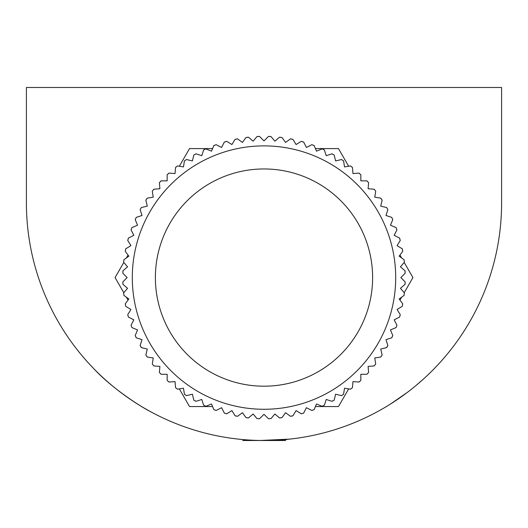 <?xml version="1.0" encoding="UTF-8"?>
<svg xmlns="http://www.w3.org/2000/svg" width="528" height="528" viewBox="0 0 528 528"><rect width="100%" height="100%" fill="white"/><g stroke="black" fill="none" stroke-linecap="round" stroke-linejoin="round"><path stroke-width="0.79" d="M260.41 440.477L289.753 439.105L286.381 439.448L285.325 440.504L242.675 440.504M501.6 202.904A237.6 237.6 0 0 1 264 440.504A237.6 237.6 0 0 1 26.4 202.904L26.4 87.496L501.6 87.496L501.6 202.904M94.288 369.191C116.002 392.443 148.625 410.949 148.592 410.593C148.916 411.094 116.153 392.601 94.288 369.191M148.592 410.593L147.721 410.104M423.806 378.734L415.991 385.526M407.2 392.502L390.489 404.032M379.408 410.593L380.279 410.104M348.665 166.261L338.468 148.592L315.414 148.592M179.335 388.892L189.532 406.56L212.586 406.56M212.586 148.592L189.532 148.592L179.335 166.261M128.04 255.103L126.397 257.948M123.803 262.442L115.064 277.576L123.803 292.71M126.397 297.205L128.04 300.049M399.96 300.049L401.603 297.205M404.197 292.71L412.936 277.576L404.197 262.442M401.603 257.948L399.96 255.103M315.414 406.56L338.468 406.56L348.665 388.892M264 145.88A131.696 131.696 0 0 0 132.304 277.576A131.696 131.696 0 0 0 264 409.273A131.696 131.696 0 0 0 395.696 277.576A131.696 131.696 0 0 0 264 145.88M260.614 137.504L259.552 136.442A141.2 141.2 0 0 0 257.037 136.547L253.11 141.154L248.503 137.227A141.2 141.2 0 0 0 246.002 137.524L242.444 142.428L237.547 138.877A141.2 141.2 0 0 0 235.072 139.372L231.917 144.533L226.756 141.379A141.2 141.2 0 0 0 224.327 142.065L221.588 147.457L216.19 144.718A141.2 141.2 0 0 0 213.827 145.589L211.517 151.186L205.92 148.87A141.2 141.2 0 0 0 203.63 149.932L201.769 155.687L196.007 153.82A141.2 141.2 0 0 0 193.809 155.054L192.403 160.941L186.516 159.535A141.2 141.2 0 0 0 184.424 160.934L183.48 166.914L177.5 165.97A141.2 141.2 0 0 0 175.52 167.534L175.052 173.567L169.013 173.098A141.2 141.2 0 0 0 167.165 174.808L167.171 180.86L161.119 180.866A141.2 141.2 0 0 0 159.41 182.714L159.885 188.753L153.853 189.229A141.2 141.2 0 0 0 152.295 191.209L153.239 197.188L147.266 198.139A141.2 141.2 0 0 0 145.867 200.231L147.279 206.118L141.398 207.53A141.2 141.2 0 0 0 140.164 209.735L142.039 215.49L136.283 217.358A141.2 141.2 0 0 0 135.227 219.648L137.544 225.238L131.954 227.561A141.2 141.2 0 0 0 131.083 229.924L133.828 235.316L128.436 238.069A141.2 141.2 0 0 0 127.756 240.491L130.918 245.652L125.756 248.813A141.2 141.2 0 0 0 125.268 251.288L128.825 256.186L123.928 259.743A141.2 141.2 0 0 0 123.631 262.244L127.565 266.845L122.965 270.778A141.2 141.2 0 0 0 122.866 273.299L127.142 277.576L122.866 281.86A141.2 141.2 0 0 0 122.965 284.374L127.565 288.308L123.631 292.908A141.2 141.2 0 0 0 123.928 295.409L128.825 298.973L125.268 303.864A141.2 141.2 0 0 0 125.756 306.339L130.918 309.5L127.756 314.662A141.2 141.2 0 0 0 128.436 317.09L133.828 319.836L131.083 325.228A141.2 141.2 0 0 0 131.954 327.598L137.544 329.914L135.227 335.504A141.2 141.2 0 0 0 136.283 337.795L142.039 339.669L140.164 345.424A141.2 141.2 0 0 0 141.398 347.622L147.279 349.034L145.867 354.922A141.2 141.2 0 0 0 147.266 357.02L153.239 357.971L152.295 363.944A141.2 141.2 0 0 0 153.853 365.924L159.885 366.406L159.41 372.438A141.2 141.2 0 0 0 161.119 374.286L167.171 374.293L167.165 380.345A141.2 141.2 0 0 0 169.013 382.054L175.052 381.586L175.52 387.618A141.2 141.2 0 0 0 177.5 389.182L183.48 388.238L184.424 394.218A141.2 141.2 0 0 0 186.516 395.624L192.403 394.211L193.809 400.099A141.2 141.2 0 0 0 196.007 401.333L201.769 399.465L203.63 405.227A141.2 141.2 0 0 0 205.92 406.283L211.517 403.973L213.827 409.563A141.2 141.2 0 0 0 216.19 410.441L221.588 407.695L224.327 413.094A141.2 141.2 0 0 0 226.756 413.78L231.917 410.619L235.072 415.787A141.2 141.2 0 0 0 237.547 416.282L242.444 412.724L246.002 417.628A141.2 141.2 0 0 0 248.503 417.925L253.11 413.998L257.037 418.605A141.2 141.2 0 0 0 259.552 418.711L260.614 417.655M264 168.96A108.616 108.616 0 0 0 155.384 277.576A108.616 108.616 0 0 0 264 386.192A108.616 108.616 0 0 0 372.616 277.576A108.616 108.616 0 0 0 264 168.96M249.645 138.197L253.11 141.154L256.06 137.689M238.762 139.755L242.444 142.428L245.117 138.739M228.03 142.157L231.917 144.533L234.293 140.646M217.523 145.391L221.588 147.457L223.648 143.398M207.306 149.444L211.517 151.186L213.253 146.975M197.432 154.282L201.769 155.687L203.168 151.358M187.975 159.885L192.403 160.941L193.459 156.512M178.979 166.208L183.48 166.914L184.186 162.413M170.511 173.21L175.052 173.567L175.402 169.026M162.617 180.866L167.171 180.86L167.165 176.306M155.344 189.11L159.885 188.753L159.529 184.213M148.744 197.901L153.239 197.188L152.526 192.687M142.85 207.181L147.279 206.118L146.216 201.689M137.709 216.896L142.039 215.49L140.626 211.16M133.34 226.987L137.544 225.238L135.802 221.034M129.776 237.382L133.828 235.316L131.762 231.257M127.037 248.035L130.918 245.652L128.535 241.771M125.143 258.859L128.825 256.186L126.146 252.503M124.1 269.808L127.565 266.845L124.608 263.386M123.922 280.797L127.142 277.576L123.922 274.355M124.608 291.773L127.565 288.308L124.1 285.351M126.146 302.656L128.825 298.973L125.143 296.294M128.535 313.388L130.918 309.5L127.037 307.124M131.762 323.895L133.828 319.836L129.776 317.77M135.802 334.118L137.544 329.914L133.34 328.172M140.626 343.999L142.039 339.669L137.709 338.257M146.216 353.463L147.279 349.034L142.85 347.972M152.526 362.465L153.239 357.971L148.744 357.251M159.529 370.946L159.885 366.406L155.344 366.043M167.165 378.847L167.171 374.293L162.617 374.293M175.402 386.126L175.052 381.586L170.511 381.942M184.186 392.74L183.48 388.238L178.979 388.951M193.459 398.64L192.403 394.211L187.975 395.274M203.168 403.801L201.769 399.465L197.432 400.871M213.253 408.177L211.517 403.973L207.306 405.709M223.648 411.754L221.588 407.695L217.523 409.761M234.293 414.506L231.917 410.619L228.03 412.995M245.117 416.414L242.444 412.724L238.762 415.397M256.06 417.47L253.11 413.998L249.645 416.955M267.386 417.655L264 414.275L259.525 418.737A141.227 141.227 0 0 1 257.057 418.638L253.11 413.998L248.47 417.952A141.227 141.227 0 0 1 246.022 417.655L242.444 412.724L237.514 416.302A141.227 141.227 0 0 1 235.092 415.82L231.917 410.619L226.723 413.8A141.227 141.227 0 0 1 224.347 413.127L221.588 407.695L216.157 410.454A141.227 141.227 0 0 1 213.84 409.596L211.517 403.973L205.887 406.296A141.227 141.227 0 0 1 203.643 405.26L201.769 399.465L195.974 401.346A141.227 141.227 0 0 1 193.822 400.138L192.403 394.211L186.476 395.63A141.227 141.227 0 0 1 184.424 394.258L183.48 388.238L177.461 389.189A141.227 141.227 0 0 1 175.527 387.658L175.052 381.586L168.98 382.061A141.227 141.227 0 0 1 167.165 380.384L167.171 374.293L161.08 374.286A141.227 141.227 0 0 1 159.403 372.478L159.885 366.406L153.813 365.924A141.227 141.227 0 0 1 152.288 363.983L153.239 357.971L147.226 357.014A141.227 141.227 0 0 1 145.853 354.955L147.279 349.034L141.359 347.615A141.227 141.227 0 0 1 140.151 345.457L142.039 339.669L136.244 337.781A141.227 141.227 0 0 1 135.214 335.537L137.544 329.914L131.921 327.578A141.227 141.227 0 0 1 131.063 325.261L133.828 319.836L128.403 317.071A141.227 141.227 0 0 1 127.736 314.695L130.918 309.5L125.723 306.319A141.227 141.227 0 0 1 125.242 303.897L128.825 298.973L123.895 295.39A141.227 141.227 0 0 1 123.611 292.934L127.565 288.308L122.932 284.354A141.227 141.227 0 0 1 122.839 281.886L127.142 277.576L122.839 273.273A141.227 141.227 0 0 1 122.932 270.805L127.565 266.845L123.611 262.218A141.227 141.227 0 0 1 123.895 259.763L128.825 256.186L125.242 251.255A141.227 141.227 0 0 1 125.723 248.833L130.918 245.652L127.736 240.458A141.227 141.227 0 0 1 128.403 238.082L133.828 235.316L131.063 229.891A141.227 141.227 0 0 1 131.921 227.575L137.544 225.238L135.214 219.615A141.227 141.227 0 0 1 136.244 217.371L142.039 215.49L140.151 209.695A141.227 141.227 0 0 1 141.359 207.544L147.279 206.118L145.853 200.198A141.227 141.227 0 0 1 147.226 198.145L153.239 197.188L152.288 191.176A141.227 141.227 0 0 1 153.813 189.229L159.885 188.753L159.403 182.681A141.227 141.227 0 0 1 161.08 180.866L167.171 180.86L167.165 174.775A141.227 141.227 0 0 1 168.98 173.092L175.052 173.567L175.527 167.495A141.227 141.227 0 0 1 177.461 165.964L183.48 166.914L184.424 160.901A141.227 141.227 0 0 1 186.476 159.522L192.403 160.941L193.822 155.021A141.227 141.227 0 0 1 195.974 153.813L201.769 155.687L203.643 149.893A141.227 141.227 0 0 1 205.887 148.856L211.517 151.186L213.84 145.556A141.227 141.227 0 0 1 216.157 144.698L221.588 147.457L224.347 142.032A141.227 141.227 0 0 1 226.723 141.359L231.917 144.533L235.092 139.339A141.227 141.227 0 0 1 237.514 138.851L242.444 142.428L246.022 137.498A141.227 141.227 0 0 1 248.47 137.201L253.11 141.154L257.057 136.521A141.227 141.227 0 0 1 259.525 136.415L264 140.884L267.386 137.504M271.94 137.689L270.963 136.547A141.2 141.2 0 0 0 268.448 136.442L264 140.884L259.525 136.415L264 140.884L259.525 136.415L264 140.884L268.475 136.415A141.227 141.227 0 0 1 270.943 136.521L274.89 141.154L278.355 138.197M253.11 141.154L257.057 136.521L253.11 141.154L257.057 136.521L253.11 141.154L248.47 137.201L253.11 141.154M242.444 142.428L246.022 137.498L242.444 142.428L246.022 137.498L242.444 142.428L237.514 138.851L242.444 142.428M231.917 144.533L235.092 139.339L231.917 144.533L235.092 139.339L231.917 144.533L226.723 141.359L231.917 144.533M221.588 147.457L224.347 142.032L221.588 147.457L224.347 142.032L221.588 147.457L216.157 144.698L221.588 147.457M211.517 151.186L213.84 145.556L211.517 151.186L213.84 145.556L211.517 151.186L205.887 148.856L211.517 151.186M201.769 155.687L203.643 149.893L201.769 155.687L203.643 149.893L201.769 155.687L195.974 153.813L201.769 155.687M192.403 160.941L193.822 155.021L192.403 160.941L193.822 155.021L192.403 160.941L186.476 159.522L192.403 160.941M183.48 166.914L184.424 160.901L183.48 166.914L184.424 160.901L183.48 166.914L177.461 165.964L183.48 166.914M175.052 173.567L175.527 167.495L175.052 173.567L175.527 167.495L175.052 173.567L168.98 173.092L175.052 173.567M167.171 180.86L167.165 174.775L167.171 180.86L167.165 174.775L167.171 180.86L161.08 180.866L167.171 180.86M159.885 188.753L159.403 182.681L159.885 188.753L159.403 182.681L159.885 188.753L153.813 189.229L159.885 188.753M153.239 197.188L152.288 191.176L153.239 197.188L152.288 191.176L153.239 197.188L147.226 198.145L153.239 197.188M147.279 206.118L145.853 200.198L147.279 206.118L145.853 200.198L147.279 206.118L141.359 207.544L147.279 206.118M142.039 215.49L140.151 209.695L142.039 215.49L140.151 209.695L142.039 215.49L136.244 217.371L142.039 215.49M137.544 225.238L135.214 219.615L137.544 225.238L135.214 219.615L137.544 225.238L131.921 227.575L137.544 225.238M133.828 235.316L131.063 229.891L133.828 235.316L131.063 229.891L133.828 235.316L128.403 238.082L133.828 235.316M130.918 245.652L127.736 240.458L130.918 245.652L127.736 240.458L130.918 245.652L125.723 248.833L130.918 245.652M128.825 256.186L125.242 251.255L128.825 256.186L125.242 251.255L128.825 256.186L123.895 259.763L128.825 256.186M127.565 266.845L123.611 262.218L127.565 266.845L123.611 262.218L127.565 266.845L122.932 270.805L127.565 266.845M127.142 277.576L122.839 273.273L127.142 277.576L122.839 273.273L127.142 277.576L122.839 281.886L127.142 277.576M127.565 288.308L122.932 284.354L127.565 288.308L122.932 284.354L127.565 288.308L123.611 292.934L127.565 288.308M128.825 298.973L123.895 295.39L128.825 298.973L123.895 295.39L128.825 298.973L125.242 303.897L128.825 298.973M130.918 309.5L125.723 306.319L130.918 309.5L125.723 306.319L130.918 309.5L127.736 314.695L130.918 309.5M133.828 319.836L128.403 317.071L133.828 319.836L128.403 317.071L133.828 319.836L131.063 325.261L133.828 319.836M137.544 329.914L131.921 327.578L137.544 329.914L131.921 327.578L137.544 329.914L135.214 335.537L137.544 329.914M142.039 339.669L136.244 337.781L142.039 339.669L136.244 337.781L142.039 339.669L140.151 345.457L142.039 339.669M147.279 349.034L141.359 347.615L147.279 349.034L141.359 347.615L147.279 349.034L145.853 354.955L147.279 349.034M153.239 357.971L147.226 357.014L153.239 357.971L147.226 357.014L153.239 357.971L152.288 363.983L153.239 357.971M159.885 366.406L153.813 365.924L159.885 366.406L153.813 365.924L159.885 366.406L159.403 372.478L159.885 366.406M167.171 374.293L161.08 374.286L167.171 374.293L161.08 374.286L167.171 374.293L167.165 380.384L167.171 374.293M175.052 381.586L168.98 382.061L175.052 381.586L168.98 382.061L175.052 381.586L175.527 387.658L175.052 381.586M183.48 388.238L177.461 389.189L183.48 388.238L177.461 389.189L183.48 388.238L184.424 394.258L183.48 388.238M192.403 394.211L186.476 395.63L192.403 394.211L186.476 395.63L192.403 394.211L193.822 400.138L192.403 394.211M201.769 399.465L195.974 401.346L201.769 399.465L195.974 401.346L201.769 399.465L203.643 405.26L201.769 399.465M211.517 403.973L205.887 406.296L211.517 403.973L205.887 406.296L211.517 403.973L213.84 409.596L211.517 403.973M221.588 407.695L216.157 410.454L221.588 407.695L216.157 410.454L221.588 407.695L224.347 413.127L221.588 407.695M231.917 410.619L226.723 413.8L231.917 410.619L226.723 413.8L231.917 410.619L235.092 415.82L231.917 410.619M242.444 412.724L237.514 416.302L242.444 412.724L237.514 416.302L242.444 412.724L246.022 417.655L242.444 412.724M253.11 413.998L248.47 417.952L253.11 413.998L248.47 417.952L253.11 413.998L257.057 418.638L253.11 413.998M278.355 416.955L274.89 413.998L270.943 418.638A141.227 141.227 0 0 1 268.475 418.737L264 414.275L259.525 418.737L264 414.275L259.525 418.737L264 414.275L268.448 418.711A141.2 141.2 0 0 0 270.963 418.605L271.94 417.47M404.078 274.355L400.858 277.576L404.078 280.797M403.392 263.386L400.435 266.845L403.9 269.808M401.854 252.503L399.175 256.186L402.857 258.859M399.465 241.771L397.082 245.652L400.963 248.035M396.238 231.257L394.172 235.316L398.224 237.382M392.198 221.034L390.456 225.238L394.66 226.987M387.374 211.16L385.961 215.49L390.291 216.896M381.784 201.689L380.721 206.118L385.15 207.181M375.474 192.687L374.761 197.188L379.256 197.901M368.471 184.213L368.115 188.753L372.656 189.11M360.835 176.306L360.829 180.86L365.383 180.866M352.598 169.026L352.948 173.567L357.489 173.21M343.814 162.413L344.52 166.914L349.021 166.208M334.541 156.512L335.597 160.941L340.025 159.885M324.832 151.358L326.231 155.687L330.568 154.282M314.747 146.975L316.483 151.186L320.694 149.444M304.352 143.398L306.412 147.457L310.477 145.391M293.707 140.646L296.083 144.533L299.97 142.157M282.883 138.739L285.556 142.428L289.238 139.755M289.238 415.397L285.556 412.724L282.883 416.414M299.97 412.995L296.083 410.619L293.707 414.506M310.477 409.761L306.412 407.695L304.352 411.754M320.694 405.709L316.483 403.973L314.747 408.177M330.568 400.871L326.231 399.465L324.832 403.801M340.025 395.274L335.597 394.211L334.541 398.64M349.021 388.951L344.52 388.238L343.814 392.74M357.489 381.942L352.948 381.586L352.598 386.126M365.383 374.293L360.829 374.293L360.835 378.847M372.656 366.043L368.115 366.406L368.471 370.946M379.256 357.251L374.761 357.971L375.474 362.465M385.15 347.972L380.721 349.034L381.784 353.463M390.291 338.257L385.961 339.669L387.374 343.999M394.66 328.172L390.456 329.914L392.198 334.118M398.224 317.77L394.172 319.836L396.238 323.895M400.963 307.124L397.082 309.5L399.465 313.388M402.857 296.294L399.175 298.973L401.854 302.656M403.9 285.351L400.435 288.308L403.392 291.773M279.53 417.952L274.89 413.998L270.943 418.638L274.89 413.998L270.943 418.638L274.89 413.998L279.497 417.925A141.2 141.2 0 0 0 281.998 417.628L281.978 417.655A141.227 141.227 0 0 1 279.53 417.952L274.89 413.998L279.53 417.952M290.486 416.302L285.556 412.724L281.978 417.655L285.556 412.724L281.978 417.655L285.556 412.724L290.453 416.282A141.2 141.2 0 0 0 292.928 415.787L292.908 415.82A141.227 141.227 0 0 1 290.486 416.302L285.556 412.724L290.486 416.302M301.277 413.8L296.083 410.619L292.908 415.82L296.083 410.619L292.908 415.82L296.083 410.619L301.244 413.78A141.2 141.2 0 0 0 303.673 413.094L306.412 407.695L303.653 413.127A141.227 141.227 0 0 1 301.277 413.8L296.083 410.619L301.277 413.8M311.843 410.454L306.412 407.695L303.653 413.127L306.412 407.695L303.653 413.127L306.412 407.695L311.81 410.441A141.2 141.2 0 0 0 314.173 409.563L314.16 409.596A141.227 141.227 0 0 1 311.843 410.454L306.412 407.695L311.843 410.454M322.113 406.296L316.483 403.973L314.16 409.596L316.483 403.973L314.16 409.596L316.483 403.973L322.08 406.283A141.2 141.2 0 0 0 324.37 405.227L326.231 399.465L324.357 405.26A141.227 141.227 0 0 1 322.113 406.296L316.483 403.973L322.113 406.296M332.026 401.346L326.231 399.465L324.357 405.26L326.231 399.465L324.357 405.26L326.231 399.465L331.993 401.333A141.2 141.2 0 0 0 334.191 400.099L335.597 394.211L334.178 400.138A141.227 141.227 0 0 1 332.026 401.346L326.231 399.465L332.026 401.346M341.524 395.63L335.597 394.211L334.178 400.138L335.597 394.211L334.178 400.138L335.597 394.211L341.484 395.624A141.2 141.2 0 0 0 343.576 394.218L344.52 388.238L343.576 394.258A141.227 141.227 0 0 1 341.524 395.63L335.597 394.211L341.524 395.63M350.539 389.189L344.52 388.238L343.576 394.258L344.52 388.238L343.576 394.258L344.52 388.238L350.5 389.182A141.2 141.2 0 0 0 352.48 387.618L352.948 381.586L352.473 387.658A141.227 141.227 0 0 1 350.539 389.189L344.52 388.238L350.539 389.189M359.02 382.061L352.948 381.586L352.473 387.658L352.948 381.586L352.473 387.658L352.948 381.586L358.987 382.054A141.2 141.2 0 0 0 360.835 380.345L360.835 380.384A141.227 141.227 0 0 1 359.02 382.061L352.948 381.586L359.02 382.061M366.92 374.286L360.829 374.293L360.835 380.384L360.829 374.293L360.835 380.384L360.829 374.293L366.881 374.286A141.2 141.2 0 0 0 368.59 372.438L368.115 366.406L368.597 372.478A141.227 141.227 0 0 1 366.92 374.286L360.829 374.293L366.92 374.286M374.187 365.924L368.115 366.406L368.597 372.478L368.115 366.406L368.597 372.478L368.115 366.406L374.147 365.924A141.2 141.2 0 0 0 375.705 363.944L375.712 363.983A141.227 141.227 0 0 1 374.187 365.924L368.115 366.406L374.187 365.924M380.774 357.014L374.761 357.971L375.712 363.983L374.761 357.971L375.712 363.983L374.761 357.971L380.734 357.02A141.2 141.2 0 0 0 382.133 354.922L380.721 349.034L382.147 354.955A141.227 141.227 0 0 1 380.774 357.014L374.761 357.971L380.774 357.014M386.641 347.615L380.721 349.034L382.147 354.955L380.721 349.034L382.147 354.955L380.721 349.034L386.602 347.622A141.2 141.2 0 0 0 387.836 345.424L385.961 339.669L387.849 345.457A141.227 141.227 0 0 1 386.641 347.615L380.721 349.034L386.641 347.615M391.756 337.781L385.961 339.669L387.849 345.457L385.961 339.669L387.849 345.457L385.961 339.669L391.717 337.795A141.2 141.2 0 0 0 392.773 335.504L392.786 335.537A141.227 141.227 0 0 1 391.756 337.781L385.961 339.669L391.756 337.781M396.079 327.578L390.456 329.914L392.786 335.537L390.456 329.914L392.786 335.537L390.456 329.914L396.046 327.598A141.2 141.2 0 0 0 396.917 325.228L394.172 319.836L396.937 325.261A141.227 141.227 0 0 1 396.079 327.578L390.456 329.914L396.079 327.578M399.597 317.071L394.172 319.836L396.937 325.261L394.172 319.836L396.937 325.261L394.172 319.836L399.564 317.09A141.2 141.2 0 0 0 400.244 314.662L400.264 314.695A141.227 141.227 0 0 1 399.597 317.071L394.172 319.836L399.597 317.071M402.277 306.319L397.082 309.5L400.264 314.695L397.082 309.5L400.264 314.695L397.082 309.5L402.244 306.339A141.2 141.2 0 0 0 402.732 303.864L402.758 303.897A141.227 141.227 0 0 1 402.277 306.319L397.082 309.5L402.277 306.319M404.105 295.39L399.175 298.973L402.758 303.897L399.175 298.973L402.758 303.897L399.175 298.973L404.072 295.409A141.2 141.2 0 0 0 404.369 292.908L400.435 288.308L404.389 292.934A141.227 141.227 0 0 1 404.105 295.39L399.175 298.973L404.105 295.39M405.068 284.354L400.435 288.308L404.389 292.934L400.435 288.308L404.389 292.934L400.435 288.308L405.035 284.374A141.2 141.2 0 0 0 405.134 281.86L405.161 281.886A141.227 141.227 0 0 1 405.068 284.354L400.435 288.308L405.068 284.354M405.161 273.273L400.858 277.576L405.161 281.886L400.858 277.576L405.161 281.886L400.858 277.576L405.134 273.299A141.2 141.2 0 0 0 405.035 270.778L405.068 270.805A141.227 141.227 0 0 1 405.161 273.273L400.858 277.576L405.161 273.273M404.389 262.218L400.435 266.845L405.068 270.805L400.435 266.845L405.068 270.805L400.435 266.845L404.369 262.244A141.2 141.2 0 0 0 404.072 259.743L399.175 256.186L404.105 259.763A141.227 141.227 0 0 1 404.389 262.218L400.435 266.845L404.389 262.218M402.758 251.255L399.175 256.186L404.105 259.763L399.175 256.186L404.105 259.763L399.175 256.186L402.732 251.288A141.2 141.2 0 0 0 402.244 248.813L402.277 248.833A141.227 141.227 0 0 1 402.758 251.255L399.175 256.186L402.758 251.255M400.264 240.458L397.082 245.652L402.277 248.833L397.082 245.652L402.277 248.833L397.082 245.652L400.244 240.491A141.2 141.2 0 0 0 399.564 238.069L394.172 235.316L399.597 238.082A141.227 141.227 0 0 1 400.264 240.458L397.082 245.652L400.264 240.458M396.937 229.891L394.172 235.316L399.597 238.082L394.172 235.316L399.597 238.082L394.172 235.316L396.917 229.924A141.2 141.2 0 0 0 396.046 227.561L396.079 227.575A141.227 141.227 0 0 1 396.937 229.891L394.172 235.316L396.937 229.891M392.786 219.615L390.456 225.238L396.079 227.575L390.456 225.238L396.079 227.575L390.456 225.238L392.773 219.648A141.2 141.2 0 0 0 391.717 217.358L391.756 217.371A141.227 141.227 0 0 1 392.786 219.615L390.456 225.238L392.786 219.615M387.849 209.695L385.961 215.49L391.756 217.371L385.961 215.49L391.756 217.371L385.961 215.49L387.836 209.735A141.2 141.2 0 0 0 386.602 207.53L380.721 206.118L386.641 207.544A141.227 141.227 0 0 1 387.849 209.695L385.961 215.49L387.849 209.695M382.147 200.198L380.721 206.118L386.641 207.544L380.721 206.118L386.641 207.544L380.721 206.118L382.133 200.231A141.2 141.2 0 0 0 380.734 198.139L380.774 198.145A141.227 141.227 0 0 1 382.147 200.198L380.721 206.118L382.147 200.198M375.712 191.176L374.761 197.188L380.774 198.145L374.761 197.188L380.774 198.145L374.761 197.188L375.705 191.209A141.2 141.2 0 0 0 374.147 189.229L368.115 188.753L374.187 189.229A141.227 141.227 0 0 1 375.712 191.176L374.761 197.188L375.712 191.176M368.597 182.681L368.115 188.753L374.187 189.229L368.115 188.753L374.187 189.229L368.115 188.753L368.59 182.714A141.2 141.2 0 0 0 366.881 180.866L366.92 180.866A141.227 141.227 0 0 1 368.597 182.681L368.115 188.753L368.597 182.681M360.835 174.775L360.829 180.86L366.92 180.866L360.829 180.86L366.92 180.866L360.829 180.86L360.835 174.808A141.2 141.2 0 0 0 358.987 173.098L352.948 173.567L359.02 173.092A141.227 141.227 0 0 1 360.835 174.775L360.829 180.86L360.835 174.775M352.473 167.495L352.948 173.567L359.02 173.092L352.948 173.567L359.02 173.092L352.948 173.567L352.48 167.534A141.2 141.2 0 0 0 350.5 165.97L350.539 165.964A141.227 141.227 0 0 1 352.473 167.495L352.948 173.567L352.473 167.495M343.576 160.901L344.52 166.914L350.539 165.964L344.52 166.914L350.539 165.964L344.52 166.914L343.576 160.934A141.2 141.2 0 0 0 341.484 159.535L335.597 160.941L341.524 159.522A141.227 141.227 0 0 1 343.576 160.901L344.52 166.914L343.576 160.901M334.178 155.021L335.597 160.941L341.524 159.522L335.597 160.941L341.524 159.522L335.597 160.941L334.191 155.054A141.2 141.2 0 0 0 331.993 153.82L326.231 155.687L332.026 153.813A141.227 141.227 0 0 1 334.178 155.021L335.597 160.941L334.178 155.021M324.357 149.893L326.231 155.687L332.026 153.813L326.231 155.687L332.026 153.813L326.231 155.687L324.37 149.932A141.2 141.2 0 0 0 322.08 148.87L322.113 148.856A141.227 141.227 0 0 1 324.357 149.893L326.231 155.687L324.357 149.893M314.16 145.556L316.483 151.186L322.113 148.856L316.483 151.186L322.113 148.856L316.483 151.186L314.173 145.589A141.2 141.2 0 0 0 311.81 144.718L306.412 147.457L311.843 144.698A141.227 141.227 0 0 1 314.16 145.556L316.483 151.186L314.16 145.556M303.653 142.032L306.412 147.457L311.843 144.698L306.412 147.457L311.843 144.698L306.412 147.457L303.673 142.065A141.2 141.2 0 0 0 301.244 141.379L301.277 141.359A141.227 141.227 0 0 1 303.653 142.032L306.412 147.457L303.653 142.032M292.908 139.339L296.083 144.533L301.277 141.359L296.083 144.533L301.277 141.359L296.083 144.533L292.928 139.372A141.2 141.2 0 0 0 290.453 138.877L290.486 138.851A141.227 141.227 0 0 1 292.908 139.339L296.083 144.533L292.908 139.339M281.978 137.498L285.556 142.428L290.486 138.851L285.556 142.428L290.486 138.851L285.556 142.428L281.978 137.498A141.2 141.2 0 0 0 279.497 137.227L279.53 137.201A141.227 141.227 0 0 1 281.978 137.498M268.475 418.737L264 414.275L268.475 418.737M274.89 141.154L279.53 137.201L274.89 141.154L279.53 137.201L274.89 141.154L270.943 136.521L274.89 141.154M264 140.884L268.475 136.415L264 140.884"/></g></svg>
